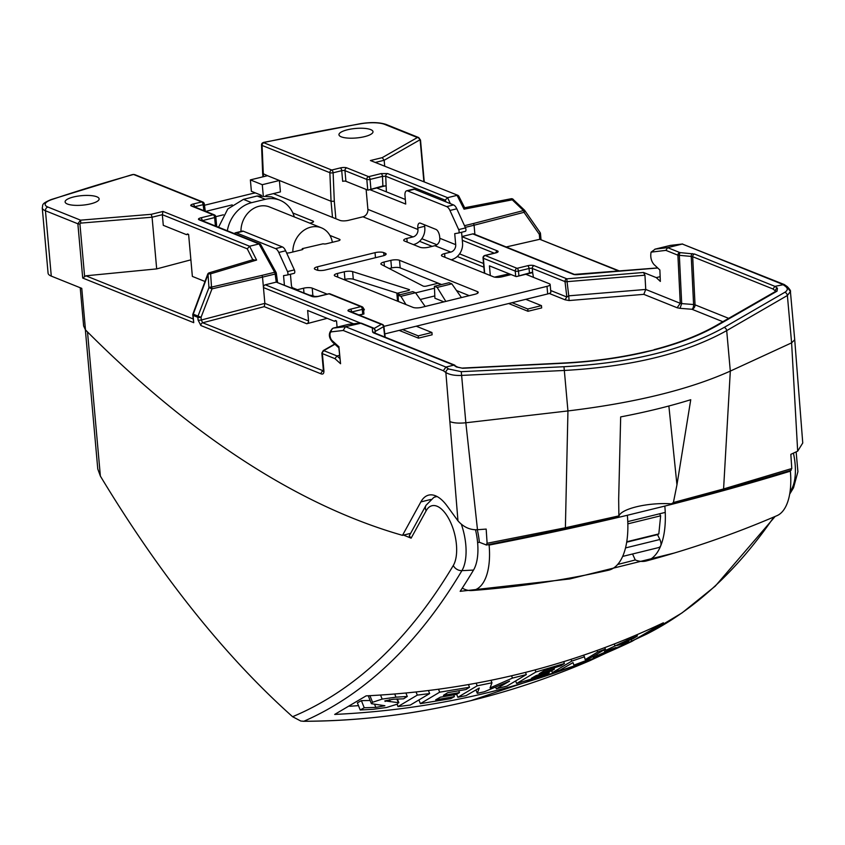 <?xml version="1.0" encoding="UTF-8"?>
<svg xmlns="http://www.w3.org/2000/svg" width="845" height="845" viewBox="0 0 845 845"><rect width="100%" height="100%" fill="white"/><g stroke="black" fill="none" stroke-linecap="round" stroke-linejoin="round"><path stroke-width="1.27" d="M80.222 287.744L83.634 326.001L85.482 329.909A1588.949 732.752 76.2 0 0 402.495 535.35L410.628 533.353M411.124 538.159L426.144 510.792A7.943 6.295 28.8 0 1 426.028 505.289L409.244 535.867L411.124 538.159L403.519 535.096M85.356 329.772L97.777 468.964L100.375 476.094A1033.065 476.411 -103.8 0 0 292.581 716.708L300.841 721.049L303.873 721.25C359.769 721.102 415.476 714.226 470.982 700.632L590.042 660.589L646.795 634.046A1193.288 550.296 -103.8 0 0 773.914 516.971M590.042 660.589C551.003 677.384 511.299 690.745 470.908 700.653C415.117 714.321 359.136 721.197 302.964 721.292L303.873 721.25A1193.288 550.296 76.2 0 0 461.919 570.639A7.943 6.39 -149.2 0 1 453.29 565.495A1185.503 546.704 76.2 0 1 292.581 716.708M674.226 553.042L569.805 578.952L460.155 591.32A1195.717 551.415 -103.8 0 0 473.527 570.058A43.338 19.984 -103.8 0 0 477.615 542.67L479.326 542.247A43.338 19.984 -103.8 0 0 477.298 529.73M366.138 695.857C472.545 690.661 571.632 666.314 663.378 622.797L631.933 641.366C540.208 685.031 441.132 709.388 334.694 714.426L366.138 695.857M475.492 529.752A43.338 19.984 76.2 0 1 477.615 542.67M215.401 225.985L214.641 217.545A2.387 0.665 -5.1 0 0 215.824 216.859A2.387 2.387 0 0 0 214.345 214.852A2.387 2.007 111.9 0 0 213.246 214.788L191.392 206A4.764 1.331 174.9 0 1 193.125 204.036L201.723 201.923L133.531 174.45A2.387 1.014 92.7 0 0 133.214 174.545A858.826 239.6 -5.1 0 0 51.904 199.526A3.179 1.996 -108.6 0 0 51.165 199.557C40.444 204.067 43.296 204.976 42.25 207.838L48.081 273.188A23.829 6.654 174.9 0 0 51.281 276.104L81.764 288.367L85.482 329.909M73.578 196.969A17.08 4.764 174.9 0 1 99.129 198.881A17.08 4.764 174.9 0 1 82.535 205.155A17.08 4.764 174.9 0 1 65.107 201.923A17.08 4.764 174.9 0 1 73.578 196.969M313.062 296.532A2.387 2.007 111.9 0 0 311.963 296.468A4.764 1.331 174.9 0 0 318.459 296.415A2.387 1.099 -103.8 0 0 318.09 296.384L313.062 296.532L276.262 282.114L275.143 274.033A2.387 1.099 -103.8 0 0 274.646 272.28L259.056 243.93L249.613 246.244L247.268 248.831L252.792 259.774M259.056 243.93L199.093 219.806C197.888 219.161 198.469 218.506 200.825 217.83A2.387 1.099 -103.8 0 1 202.219 220.598L202.061 220.629M42.25 207.838A23.829 6.654 -5.1 0 0 45.45 210.754A3.179 2.672 -68.1 0 1 47.922 207.046L80.571 220.165L77.867 223.788L82.715 278.037L193.727 322.674L192.766 315.1A2.387 0.665 -5.1 0 0 193.082 315.386A2.387 2.007 -68.1 0 1 193.251 314.182L192.903 314.055A2.387 2.387 0 0 0 192.766 315.1M82.715 278.037L85.894 275.808L156.684 268.9L152.068 217.207L151.223 214.313L80.571 220.165L80.771 223.112L79.926 223.957A2.387 0.665 174.9 0 1 77.867 223.788L45.45 210.754L51.281 276.104M80.771 223.112L152.068 217.207L162.335 214.693L163 211.43L249.613 246.244L256.595 260.059L252.898 259.975M256.595 260.059L210.616 273.822A2.387 1.141 -106.7 0 0 209.233 272.808L209.233 272.808A2.387 2.387 0 0 0 207.68 274.266L208.028 274.393A2.387 1.299 -3.9 0 1 210.616 273.822L211.525 287.099A2.387 1.088 76.9 0 1 212 288.853L208.947 287.67A2.387 1.299 -3.9 0 1 211.525 287.099L262.034 275.375L262.52 277.128L275.143 274.033A2.387 0.718 -7.9 0 0 276.315 273.22A2.387 2.387 0 0 0 276.04 272.396L260.672 244.469M198.079 320.023L200.867 325.536A2.387 2.007 -68.1 0 1 202.684 322.769L201.3 320.001A2.387 0.665 174.9 0 1 198.079 320.023L197.836 317.297A2.387 0.665 -5.1 0 0 201.057 317.276L198.005 316.093L208.947 287.67L208.028 274.393L193.251 314.182L198.005 316.093A2.387 2.007 111.9 0 0 197.836 317.297L193.082 315.386L193.727 322.674M188.192 234.245L186.491 234.656L187.421 233.928L188.615 234.414L192.364 276.41L204.997 281.491M260.841 245.377L259.088 243.92L260.091 243.951L200.191 219.869A2.387 2.007 -68.1 0 0 199.093 219.806M262.034 275.375L274.646 272.28A2.387 0.908 -28.8 0 1 276.04 272.396M353.537 323.793L263.45 287.575L262.52 277.128L212 288.853L201.057 317.276L201.3 320.001L264.865 303.366L263.45 287.575A2.387 2.007 -68.1 0 1 265.309 284.797L276.262 282.114L311.963 296.468M323.297 371.23L322.927 371.113A2.387 2.007 111.9 0 0 321.111 373.881C323.107 374.557 324.036 373.469 323.899 370.628A3.971 1.109 174.9 0 1 323.36 370.142L321.839 353.115A3.971 1.109 -5.1 0 0 322.378 353.601A2.387 2.007 -68.1 0 1 324.226 350.812L324.226 350.369A2.387 1.954 -119.7 0 0 323.244 350.58L321.839 353.115M339.521 355.322L336.986 355.946L334.969 358.66L322.378 353.601L323.899 370.628M359.305 315.132L363.941 313.97L358.819 314.932M336.109 320.815L334.409 321.237L335.338 320.508L336.532 320.994L337.081 327.163M374.155 328.441L381.317 324.343L348.605 311.192A2.387 2.007 -68.1 0 1 349.693 311.256L382.415 324.417A2.387 2.007 111.9 0 0 381.317 324.343A2.387 1.954 60.3 0 1 383.567 326.666L375.296 331.398M339.025 348.003L340.567 363.73L334.969 358.66M338.834 347.622L340.567 363.73M333.236 328.103L348.467 324.364L333.448 328.071A3.179 2.82 -96.6 0 0 331.377 331.842L343.218 330.469L345.468 326.677L333.448 328.071A7.943 3.665 -103.8 0 0 333.236 328.103C328.251 332.36 328.082 337.092 332.729 342.299L338.856 347.844M457.747 367.163A2.387 1.848 125.1 0 0 456.384 366.952L462.722 368.272L457.747 367.163L453.807 365.146L445.938 367.068L443.329 370.723L343.218 330.469M450.258 421.729C453.913 423.091 459.11 423.44 465.849 422.775L477.488 529.72C470.063 530.09 463.556 527.132 457.969 520.858L445.864 372.539C449.624 374.757 454.874 375.719 461.623 375.412L461.254 371.684L448.611 368.99A3.179 2.482 125.7 0 0 445.864 372.539L443.329 370.723M375.127 333.141L375.106 330.078L373.427 328.018L361.301 323.149L345.468 326.677L445.938 367.068L448.611 368.99M456.384 366.952L453.797 365.146L373.427 332.824L372.571 332.011L372.328 327.955L360.181 323.065L348.489 324.385M264.865 303.366L308.573 320.973A2.387 2.007 -68.1 0 1 306.756 323.741L327.184 318.333M323.36 370.849L202.684 322.769L264.231 306.65L264.865 303.397M334.409 321.237L307.633 310.474L308.573 320.973M247.268 248.831L162.335 214.693L163.286 225.33L186.491 234.656M347.432 129.781A17.08 4.764 174.9 0 1 372.994 131.693A17.08 4.764 174.9 0 1 356.4 137.967A17.08 4.764 174.9 0 1 338.961 134.735A17.08 4.764 174.9 0 1 347.432 129.781M458.824 196.927L457.06 195.353L447.607 197.667L450.374 203.666M387.58 173.563A2.387 2.007 -68.1 0 0 385.721 176.225L382.479 176.373A2.387 1.099 76.2 0 0 381.084 173.605L387.58 173.563L447.575 197.677L445.22 200.149L446.044 201.923M445.22 200.149L385.721 176.225L386.133 185.953L382.88 185.974L367.945 190.136A2.387 0.665 174.9 0 1 367.765 190.083L366.814 179.446A2.387 0.665 -5.1 0 0 370.057 179.415A2.387 1.099 -103.8 0 0 368.663 176.658A2.387 2.007 111.9 0 0 366.814 179.446L344.961 170.658L345.911 181.295L367.765 190.083M385.573 185.815L367.945 190.136M261.549 144.844L262.066 145.435L261.549 144.844A2.387 2.271 16.9 0 1 261.644 144.115L261.644 144.115A2.387 2.271 16.9 0 1 263.724 142.53L263.355 142.573M384.76 124.405A3.179 2.672 -68.1 0 1 386.218 124.49C379.616 122.271 370.976 122.007 360.297 123.708A3.179 0.877 80.1 0 1 360.572 123.792A20.66 5.767 174.9 0 1 384.76 124.405L417.409 137.524A2.387 1.954 -119.7 0 1 419.68 139.974L420.197 140.471A2.387 0.665 -5.1 0 0 420.514 140.101L418.75 137.577L417.409 137.524L382.215 157.645L384.169 160.265L384.665 165.873M370.448 160.529L458.074 195.396L370.448 160.529L382.215 157.645M511.109 198.755A2.387 1.046 79 0 1 512.26 199.821L513.2 199.367A2.387 2.387 0 0 0 511.109 198.755L464.655 207.754L458.687 195.956M464.454 208.081L464.042 209.169L457.06 195.353M539.786 232.248A2.387 1.13 145.1 0 1 540.061 232.459L524.756 210.479A2.387 2.387 0 0 0 524.439 210.12L524.47 210.257A2.387 1.13 145.1 0 1 524.756 210.479A2.387 1.13 145.1 0 1 524.006 212.317A2.387 1.109 -104.5 0 0 523.499 210.563L524.439 210.12L513.232 199.515M506.197 246.972L539.765 239.293L539.311 234.297A2.387 0.665 -5.1 0 0 540.483 233.611A2.387 2.387 0 0 0 540.061 232.459A2.387 1.13 145.1 0 1 539.311 234.297L524.006 212.317L474.077 225.224L473.58 223.471L464.507 225.7M657.663 267.918L574.41 274.403L473.844 233.97A2.387 2.007 -68.1 0 0 472.756 233.896L461.972 236.547M669.874 245.525A7.943 3.665 76.2 0 1 670.085 245.462A7.943 3.665 76.2 0 1 670.286 245.43L682.316 244.036L667.613 247.648L665.913 250.373L651.083 252.137C650.217 256.891 651.146 260.978 653.872 264.379L659.871 269.988L660.346 281.417L656.28 277.614L643.51 272.481L644.946 275.206L645.749 289.444L643.805 294.345L677.141 307.749M784.223 284.512L787.308 286.645A3.179 2.482 125.7 0 0 785.459 286.349L782.787 284.427L682.316 244.036L784.223 284.512L774.928 286.36L772.964 288.979L775.794 291.293M660.156 276.664L656.28 277.614M643.51 272.481L566.858 278.829A2.387 2.007 111.9 0 0 565.009 281.607A2.387 0.539 -6.8 0 0 567.058 281.66L566.858 278.829L534.135 265.668A4.764 1.331 174.9 0 0 527.65 265.721L517.077 268.319L485.21 255.507A2.387 1.099 -103.8 0 0 484.85 255.465L495.413 252.877A2.387 1.099 76.2 0 1 495.783 252.908A4.764 1.331 174.9 0 0 497.504 250.944A2.387 2.007 111.9 0 0 495.74 252.792M550.687 290.511L566.847 297.007L564.999 299.785L569.076 300.545L568.748 295.813L566.847 296.996L565.009 281.607L532.287 268.456L532.667 272.639A2.387 0.665 -5.1 0 0 531.262 272.449L516.432 276.579A2.387 0.665 174.9 0 1 515.703 276.421L515.228 271.097A2.387 0.665 -5.1 0 0 518.471 271.076A2.387 1.099 -103.8 0 0 517.077 268.319A2.387 2.007 111.9 0 0 515.228 271.097L483.361 258.285A2.387 2.007 -68.1 0 1 485.21 255.507L495.783 252.908M532.603 272.618L516.432 276.579M665.913 250.373L677.901 255.19A2.387 2.007 111.9 0 1 679.76 252.528L667.613 247.648L655.276 249.106L651.083 252.137M670.909 245.356A3.179 2.82 83.4 0 0 670.603 245.377L654.843 249.201L670.286 245.43A3.179 2.82 83.4 0 1 670.603 245.377L682.623 243.983M775.911 291.747L775.868 291.25A2.387 1.743 60.1 0 1 777.062 291.155L777.432 288.187A2.387 1.87 126.2 0 0 775.361 290.733L775.383 291.536M263.429 176.689L262.066 145.435A2.387 2.007 -68.1 0 1 263.925 142.773L263.724 142.53A858.826 239.6 -5.1 0 1 360.572 123.792M262.953 176.816L262.658 173.478L267.485 175.697L250.373 179.9L262.288 184.696L263.228 195.269M262.066 145.435L329.867 172.697L331.05 201.258L267.485 175.697M265.974 195.438L280.424 191.889L279.399 180.492L262.288 184.696M261.411 195.322L251.387 191.297L250.373 179.9M345.911 181.295A2.387 0.665 -5.1 0 0 342.669 181.316L341.718 170.679A2.387 0.665 174.9 0 1 344.961 170.658A2.387 2.007 -68.1 0 1 346.809 167.87L368.663 176.658L381.084 173.605M332.497 217.397L331.05 201.258L334.303 201.29L333.12 172.792A2.387 0.602 177.6 0 1 329.867 172.697A2.387 2.007 111.9 0 1 331.726 170.035L263.925 142.773M386.133 185.953L386.376 191.847M490.311 275.523L489.445 265.869L515.703 276.421M618.952 271.129L539.765 239.293M539.775 239.293L619.67 271.065M532.667 272.639L533.438 277.35M681.693 303.587L680.246 303.302L677.13 307.76L680.035 308.33L681.693 303.587L679.348 255.475A2.387 1.194 -85.5 0 1 680.341 252.644L694.548 254.039L774.928 286.36L777.432 288.187M680.045 308.33L691.939 309.27A3.971 3.348 111.9 0 0 695.034 304.834A3.971 0.961 -2.8 0 0 693.587 304.538A3.971 1.986 -85.5 0 1 691.939 309.27L722.855 321.702M509.218 273.812L494.578 277.118M156.684 268.9L190.885 259.837M399.136 330.395L418.433 338.148L432.122 334.789L431.922 332.507L416.226 326.202M508.679 303.524L527.977 311.277L541.666 307.918L541.465 305.637L525.77 299.331M461.444 297.567L451.821 283.846L449.033 282.726L434.404 286.318L434.9 298.232L443.931 301.866M415.529 292.75L400.9 296.331L398.111 295.222L412.751 291.631L415.529 292.75L425.162 306.471M405.98 304.559L400.9 296.331M398.111 295.222L398.375 301.507M451.821 283.846L437.182 287.437L445.811 301.401M434.404 286.318L437.182 287.437M329.909 235.417L339.489 239.262A3.971 1.109 -5.1 0 1 340.028 239.758A3.971 1.109 -5.1 0 1 338.053 240.909L326.413 243.761A2.387 0.665 -5.1 0 1 323.17 243.782L302.235 248.662L302.32 249.634M332.36 242.304A23.037 19.403 111.9 0 0 321.364 227.812A23.037 19.403 111.9 0 0 292.824 252M218.538 227.252L227.791 208.958L243.434 199.367L257.133 196.008L271.572 196.864L279.896 200.212A31.783 26.765 111.9 0 0 265.33 199.304L251.641 202.663A31.783 26.765 111.9 0 0 227.337 230.78M294.303 216.922A31.783 26.765 111.9 0 0 279.896 200.212M240.973 231.456A23.037 19.403 -68.1 0 1 269.523 206.962L321.364 227.812M512.081 302.69L527.776 308.995L541.465 305.637M527.977 311.277L527.776 308.995M418.433 338.148L418.233 335.866L431.922 332.507M402.537 329.561L418.233 335.866M644.418 352.323L654.812 349.767L644.006 352.133C618.614 357.963 591.511 361.607 562.707 363.065L562.833 363.287C591.796 361.818 618.984 358.164 644.418 352.323L644.038 352.122M654.812 349.767C679.38 343.345 700.304 335.201 717.585 325.314L777.062 291.155M785.459 286.349C788.047 288.42 787.846 290.395 784.847 292.286A3.179 2.334 59.9 0 1 787.382 295.496L790.413 291.536L788.195 288.557M789.431 470.792L790.371 471.172A1191.714 332.476 174.9 0 1 664.825 506.081A71.307 32.881 76.2 0 1 665.247 512.408A71.307 32.881 -103.8 0 1 646.467 560.922A71.307 32.881 -103.8 0 1 635.26 559.95A1191.714 1003.797 111.9 0 1 617.653 564.46M790.371 471.172A58.611 27.029 76.2 0 1 777.009 515.651C734.696 533.86 691.189 548.954 646.467 560.922M471.711 590.549C517.647 587.117 563.203 580.357 608.379 570.259A71.307 32.881 -103.8 0 0 627.772 521.608A71.307 32.881 76.2 0 0 627.349 515.27A1191.714 332.476 174.9 0 1 489.118 545.078A58.611 27.029 76.2 0 1 471.711 590.549A58.611 27.029 76.2 0 1 462.257 588.131M632.556 553.993L635.26 559.95M625.501 547.93L659.892 539.49L657.516 534.621L658.825 533.903L660.642 515.809L659.618 513.707M659.892 539.49C661.762 544.011 661.308 546.726 658.509 547.613L622.638 556.422L658.509 547.613M660.642 515.809L627.835 523.858M658.825 533.903L626.747 541.772M626.684 542.184L657.516 534.621M627.772 521.608L665.247 512.408M627.349 515.27L664.825 506.081M489.118 545.078L488.156 544.687M790.772 470.232L791.786 468.531L790.835 454.335L797.669 451.167L791.607 342.848L787.382 295.496L726.7 330.617L730.312 371.092L791.607 342.848L794.722 339.764L790.413 291.536C790.952 291.05 789.906 289.423 787.308 286.645M791.786 468.531L723.584 488.949L673.391 502.521L671.405 503.852A35.374 9.865 174.9 0 0 618.889 516.739L618.667 499.131L620.674 416.902C646.15 412.033 669.515 406.297 690.745 399.717L676.951 484.829L673.391 502.521M794.722 339.774L802.75 442.991L797.669 451.167M784.847 292.286L724.165 327.416A3.179 2.334 -120.1 0 1 726.7 330.617C685.876 353.39 631.754 366.667 564.333 370.459L563.964 366.719L461.254 371.684M402.495 535.35L420.852 501.919A44.489 20.512 76.2 0 1 428.668 495.117A44.489 20.512 76.2 0 1 447.1 505.954L457.969 520.858M479.326 542.247L486.456 545.014L564.851 529.044A2.387 0.929 -102.2 0 0 565.389 527.755L487.111 543.282L486.107 544.972M722.422 490.258A2.387 1.257 -105.5 0 0 722.855 490.28L671.405 503.852M618.846 515.904L618.889 516.739L618.846 515.904L565.389 527.755L567.946 410.934L465.849 422.775L461.623 375.412L564.333 370.459L567.946 410.934C635.102 402.822 689.224 389.545 730.312 371.092L723.584 488.949A2.387 1.257 -105.5 0 1 722.855 490.28L791.173 470.253M477.488 529.72L486.171 529.086L487.111 543.282M631.141 639.359L631.933 641.366M358.491 705.638L349.682 706.262M406.033 693.344L406.709 692.953M396.886 698.963L398.206 702.311L397.583 704.054L386.63 707.476L373.004 709.325L360.213 709.98L357.382 702.839L361.396 700.642L364.227 707.772L375.814 707.402L384.876 705.733L371.399 703.695L368.578 696.586L368.99 695.71M361.396 700.642L370.131 700.484M553.982 667.941L554.447 669.113L551.352 670.951L536.057 675.609L531.399 678.292L549.282 672.8L545.627 674.817L516.622 683.478L535.931 671.997L564.418 663.505L560.858 665.775L543.504 671.088L539.152 673.771L554.447 669.113M563.689 661.656L564.418 663.505M535.096 669.895L535.931 671.997M515.703 681.165L516.622 683.478M548.859 671.733L549.282 672.8M458.772 690.819L459.469 692.604L456.384 694.442L440.34 697.188L435.671 699.861L454.399 696.629L450.755 698.646L420.366 703.653L439.685 692.182L469.514 687.26L465.954 689.531L447.776 692.668L443.424 695.34L459.469 692.604M468.457 684.587L469.514 687.26M438.523 689.245L439.685 692.182M418.983 700.156L420.366 703.653M453.723 694.917L454.399 696.629M405.906 693.027L407.279 696.47L403.572 698.815L393.263 699.237L384.834 700.885L398.851 702.734L397.351 698.942M384.834 700.885L385.172 701.456L384.929 700.832M394.721 694.02L395.978 697.178L407.279 696.47M371.399 703.695L372.56 702.279L382.151 699.09L395.978 697.178M360.213 709.98L364.227 707.772M397.995 706.578L417.314 695.108L429.64 693.576L410.321 705.047L397.995 706.578L397.097 704.318M416.078 691.992L417.314 695.108M428.447 690.555L429.64 693.576M496.332 688.802L509.546 681.165L484.354 691.749L477.298 693.344L479.263 688.02L466.049 695.657L457.874 697.294L477.182 685.813L491.97 682.781L490.068 687.925L512.471 678.091L526.34 674.585L507.032 686.066L496.332 688.802L495.666 687.133M525.484 672.398L526.34 674.585M511.563 675.789L512.471 678.091M490.987 680.299L491.97 682.781M476.147 683.204L477.182 685.813M456.67 694.273L457.874 697.294M475.978 690.016L477.298 693.344M597.637 652.023L605.337 649.108L586.018 660.579L573.945 665.11L572.995 662.617L560.224 669.969L552.419 672.609L571.738 661.128L584.402 656.808L585.205 659.639L597.637 652.023L597.035 650.492M604.756 647.65L605.337 649.108M583.747 655.15L584.402 656.808M571.03 659.343L571.738 661.128M551.69 670.761L552.419 672.609M572.973 662.628L573.945 665.11M636.887 634.775L637.373 636.01L633.676 638.355L616.882 645.633L628.722 641.64L628.279 640.521M626.884 638.968L627.36 640.172L637.373 636.01M615.836 647.555L605.442 651.231L605.844 650.28L627.36 640.172M605.442 651.231L605.844 650.28L604.798 647.629M596.961 654.336L597.394 655.445L616.047 647.481M593 656.671L593.391 657.653L597.394 655.445M627.867 640.69L628.268 641.704L627.339 642.591L616.998 647.735L593.391 657.653M400.203 294.704L396.854 293.352L408.304 290.543A2.387 0.665 -5.1 0 0 409.487 289.856A2.387 0.665 -5.1 0 0 409.054 289.518L352.618 271.615A6.359 1.774 -5.1 0 0 344.264 271.794L337.451 273.463A6.359 1.774 -5.1 0 0 334.293 275.301A6.359 1.774 -5.1 0 0 335.148 276.083L413.025 307.39A6.359 1.774 -5.1 0 0 421.676 307.326L475.08 294.229A6.359 1.774 -5.1 0 0 478.228 292.381A6.359 1.774 -5.1 0 0 477.383 291.599L399.505 260.292A6.359 1.774 -5.1 0 0 390.855 260.355L384.042 262.034A6.359 1.774 -5.1 0 0 380.884 263.872A6.359 1.774 -5.1 0 0 381.486 264.538L423.134 286.064A2.387 0.665 -5.1 0 0 426.471 286.085L437.932 283.276L441.291 284.628M327.173 294.155L312.217 288.134A6.359 1.774 -5.1 0 0 303.566 288.208L297.398 289.719A6.359 5.355 -68.1 0 1 296.458 289.856M363.625 310.442A6.359 1.774 -5.1 0 0 364.322 309.524A6.359 1.774 -5.1 0 0 363.477 308.742M525.801 274.276L549.303 283.73A6.359 1.774 174.9 0 1 550.158 284.512A6.359 1.774 174.9 0 1 547 286.349L383.894 326.371M273.368 193.621L339.933 220.387A6.359 1.774 -5.1 0 0 348.584 220.313L362.959 216.795A6.359 5.355 111.9 0 0 367.892 209.37L417.958 229.491A6.359 5.355 -68.1 0 1 413.025 236.917L406.857 238.427A6.359 1.774 -5.1 0 0 403.709 240.276A6.359 1.774 -5.1 0 0 404.565 241.047L420.049 247.279A6.359 1.774 -5.1 0 0 428.711 247.215L434.869 245.705A6.359 5.355 111.9 0 0 439.801 238.279L455.698 244.67A6.359 5.355 -68.1 0 1 450.765 252.095L444.597 253.606A6.359 1.774 -5.1 0 0 441.449 255.443A6.359 1.774 -5.1 0 0 442.305 256.225L493.554 276.833A6.359 1.774 -5.1 0 0 502.215 276.769L511.119 274.583M204.469 205.261L251.546 193.716A15.886 4.436 174.9 0 1 255.465 192.935M309.777 223.154L311.551 222.71A3.971 1.109 -5.1 0 0 313.527 221.559A3.971 1.109 -5.1 0 0 312.988 221.073L292.845 212.982M286.645 253.014A3.971 1.109 -5.1 0 0 290.131 252.666L301.771 249.803A2.387 0.665 -5.1 0 0 302.954 249.117A2.387 0.665 -5.1 0 0 302.626 248.821L302.235 248.662M232.217 204.881L205.715 211.387M434.478 288.24L415.613 292.866M383.683 252.602A6.359 1.774 -5.1 0 0 375.032 252.666L317.519 266.777A6.359 1.774 -5.1 0 0 314.361 268.625A6.359 1.774 -5.1 0 0 315.217 269.397L316.812 270.041A6.359 1.774 -5.1 0 0 325.462 269.967L382.975 255.866A6.359 1.774 -5.1 0 0 386.123 254.018A6.359 1.774 -5.1 0 0 385.267 253.236L383.683 252.602L383.947 255.591M223.386 214.81L215.802 216.679M424.634 224.854A6.359 2.926 76.2 0 0 424.665 226.291L424.803 227.812A14.302 12.041 111.9 0 1 413.701 244.511L413.374 244.596M461.592 232.269L462.542 242.99A14.302 12.041 111.9 0 1 451.441 259.69L451.124 259.774M550.158 284.512L550.834 292.106A6.359 1.774 174.9 0 1 547.676 293.954L384.792 333.912M315.375 296.732L312.893 295.739A6.359 1.774 -5.1 0 0 309.84 295.243M469.239 295.655L456.511 290.543M441.608 284.543L400.181 267.897A6.359 1.774 -5.1 0 0 391.531 267.96L389.207 268.53M434.805 295.93L420.261 299.489M398.365 301.295L397.53 300.957L396.854 293.352M397.425 293.215L353.294 279.22A6.359 1.774 -5.1 0 0 344.94 279.389L343.968 279.632M366.223 189.46A2.387 1.099 -103.8 0 0 366.202 190.368L367.892 209.37M417.958 229.491L417.821 227.97A6.359 2.926 76.2 0 1 419.479 223.08A6.359 2.926 76.2 0 1 420.451 223.175L435.946 229.407A6.359 2.926 76.2 0 1 439.675 236.758L439.801 238.279M455.698 244.67L454.716 233.653L458.434 233.04A2.387 1.099 -103.8 0 0 458.465 233.03A2.387 1.099 -103.8 0 0 458.677 229.597L449.941 210.468A7.943 3.665 -103.8 0 0 446.699 206.613L407.617 190.907A6.359 2.926 -103.8 0 0 406.646 190.812A6.359 2.926 -103.8 0 0 404.977 195.702L405.727 204.067L369.899 189.66M292.845 288.409A6.359 5.355 -68.1 0 1 291.388 284.976L290.426 274.255M284.385 285.008L283.55 275.639L287.268 275.037A2.387 1.099 -103.8 0 0 287.311 275.026A2.387 1.099 -103.8 0 0 287.511 271.583L278.776 252.465A7.943 3.665 -103.8 0 0 275.533 248.61L236.452 232.893A6.359 2.926 -103.8 0 0 235.48 232.797A6.359 2.926 -103.8 0 0 234.445 233.642M287.342 275.016L294.113 273.358A2.387 1.099 -103.8 0 0 294.155 273.347A2.387 1.099 -103.8 0 0 294.356 269.904L285.631 250.785A7.943 3.665 -103.8 0 0 282.378 246.93L243.297 231.213A6.359 2.926 -103.8 0 0 242.325 231.118L235.48 232.797M405.315 199.462L376.743 187.981M458.508 233.019L465.278 231.361A2.387 1.099 -103.8 0 0 465.31 231.35A2.387 1.099 -103.8 0 0 465.521 227.918L456.786 208.789A7.943 3.665 -103.8 0 0 453.543 204.934L414.462 189.227A6.359 2.926 -103.8 0 0 413.49 189.132L406.646 190.812M790.033 491.864A1193.288 550.296 -103.8 0 0 791.247 489.846A7.943 6.39 30.8 0 0 793.539 487.766L797.912 471.69L796.138 451.885M790.233 490.343A953.371 766.267 -149.2 0 0 791.247 489.846A40.898 18.865 -103.8 0 0 793.413 453.152M100.375 476.094L87.51 331.948M426.144 510.792A33.113 15.273 76.2 0 1 449.762 520.594A33.113 15.273 76.2 0 1 453.29 565.495M426.028 505.289L433.696 497.536A40.898 18.865 76.2 0 1 437.203 496.596M461.402 524.418A40.898 18.865 76.2 0 1 461.919 570.639A953.371 766.267 -149.2 0 0 473.527 570.058M47.922 207.046A20.66 5.767 174.9 0 1 51.904 199.526M151.223 214.313L163 211.43M202.24 220.693L214.641 217.545A2.387 1.099 76.2 0 0 213.246 214.788L200.825 217.83M133.922 174.672A2.387 2.007 -68.1 0 1 135.02 174.735L202.811 201.997A2.387 2.007 -68.1 0 0 201.723 201.923A2.387 1.099 76.2 0 1 203.117 204.68L203.941 210.669M203.962 203.582A2.387 0.718 172.1 0 1 204.279 203.877A2.387 0.718 172.1 0 1 203.117 204.68L194.519 206.793A2.387 1.099 -103.8 0 0 193.125 204.036M191.392 206A2.387 2.007 -68.1 0 1 192.491 206.074L214.345 214.852M328.356 293.986A2.387 1.099 76.2 0 1 328.663 293.785L318.09 296.384A2.387 1.099 -103.8 0 0 317.804 296.553M328.663 293.785A2.387 1.099 76.2 0 1 329.032 293.817A2.387 2.007 -68.1 0 1 330.12 293.891A2.387 2.387 0 0 0 328.663 293.785M318.459 296.415L329.032 293.817L360.899 306.629L350.326 309.228A4.764 1.331 174.9 0 0 348.605 311.192M360.392 323.033L265.309 284.797M339.806 358.491L336.986 355.946L324.226 350.812M324.226 350.369L334.905 344.264M362.695 313.97L362.294 309.397A2.387 0.665 -5.1 0 0 363.477 308.7A2.387 2.387 0 0 0 361.987 306.703A2.387 2.007 111.9 0 0 360.899 306.629A2.387 1.099 76.2 0 1 362.294 309.397L351.721 311.985A2.387 1.099 -103.8 0 0 350.326 309.228M331.377 331.842A4.764 2.197 -103.8 0 0 330.004 335.497A4.764 2.197 -103.8 0 0 332.127 340.609A3.179 2.324 132.2 0 0 332.729 342.299M332.127 340.609L339.067 346.904M84.595 276.22L79.926 223.957M373.427 332.824A2.387 2.007 -68.1 0 1 374.525 332.898L374.483 332.877M374.736 332.983A2.387 2.292 179.6 0 0 372.571 332.011M462.722 368.272L562.833 363.287M373.427 328.018A2.387 2.007 111.9 0 0 372.328 327.955M372.539 328.156A2.387 2.292 -0.4 0 1 375.106 330.12L374.578 329.613M384.802 337.028L383.567 326.666A2.387 0.539 -6.8 0 0 383.894 326.35A2.387 2.387 0 0 0 382.415 324.417M200.867 325.536L321.111 373.881M264.231 306.65L306.756 323.741M85.894 275.808L193.104 318.914M340.324 167.923L331.726 170.035A2.387 1.099 -103.8 0 1 333.12 172.792L341.718 170.679A2.387 1.099 76.2 0 0 340.324 167.923A4.764 1.331 174.9 0 1 346.809 167.87M370.902 188.921L370.057 179.415L382.479 176.373L382.88 185.974M420.197 140.471L423.873 181.643M419.68 139.974L384.169 160.265L375.814 162.314M473.58 223.471L523.499 210.563L512.26 199.821L464.042 209.169M474.901 234.392L474.077 225.224L465.278 227.379M461.623 232.259L461.655 232.998M472.756 233.896L573.322 274.329A2.387 2.007 111.9 0 1 574.41 274.403M657.759 268.002L577.431 274.657A4.764 1.331 174.9 0 1 573.322 274.329M497.504 250.944L461.983 236.663M494.251 253.162L462.31 240.318M495.107 253.077A2.387 1.099 76.2 0 1 495.413 252.877L496.279 252.771M484.85 255.465A2.387 2.387 0 0 0 483.044 258A2.387 0.665 -5.1 0 0 483.361 258.285L484.692 273.273M527.65 265.721A2.387 1.099 76.2 0 1 529.044 268.478A2.387 0.665 174.9 0 1 532.287 268.456A2.387 2.007 -68.1 0 1 534.135 265.668M518.883 275.66L518.471 271.076L529.044 268.478L529.456 273.062M679.76 252.528L680.341 252.644M692.235 253.584A2.387 1.194 94.5 0 0 691.242 256.426L692.689 256.711A2.387 2.007 -68.1 0 1 694.548 254.039M728.675 318.354L695.034 304.834L692.689 256.711L772.964 288.979M654.072 349.661C678.609 343.239 699.385 335.159 716.391 325.409A2.387 1.743 60.1 0 1 717.585 325.314M568.748 295.834L645.749 289.444L680.246 303.313L677.901 255.19L691.242 256.426L693.587 304.538L681.693 303.598M644.946 275.206L567.058 281.66L568.748 295.813M421.835 238.702L436.886 244.754M459.574 253.87L483.53 263.503M335.866 218.749L334.303 201.29M419.553 241.311L432.144 246.37M457.293 256.489L483.858 267.168M569.076 300.545L643.805 294.345M549.261 293.458L564.999 299.785M257.133 196.008L265.33 199.304M251.641 202.663L243.434 199.367M724.165 327.416C683.901 349.936 630.497 363.044 563.964 366.719M430.718 499.49L420.852 501.919M676.951 484.829L668.87 406.001M564.555 528.991A2.387 0.929 -102.2 0 0 564.851 529.044L618.878 516.865M389.556 699.649L390.369 701.72M380.556 695.055L382.151 699.09M369.941 695.667L372.56 702.279M374.726 704.635L375.814 707.402M621.307 643.467L621.582 644.144M614.283 644.006L614.917 645.622M607.312 650.65L607.629 651.442M337.451 273.463L337.778 277.139M297.398 289.719L292.264 287.649M434.869 245.705L450.765 252.095M362.959 216.795L413.025 236.917M312.988 221.073L313.083 222.14M339.489 239.262L339.584 240.329M302.626 248.821L302.69 249.465M477.383 291.599L477.531 293.299M399.505 260.292L400.181 267.897M390.855 260.355L391.531 267.96M384.042 262.034L384.401 266.038M409.054 289.518L409.117 290.257M352.618 271.615L353.294 279.22M344.264 271.794L344.94 279.389M317.519 266.777L317.836 270.326M375.032 252.666L375.476 257.704M385.267 253.236L385.426 254.936M424.665 226.291L417.821 227.97M406.857 238.427L407.184 242.103M444.597 253.606L444.935 257.281M547 286.349L547.676 293.954M312.217 288.134L312.893 295.739M303.566 288.208L303.978 292.888M287.511 271.583L294.356 269.904M278.776 252.465L285.631 250.785M275.533 248.61L282.378 246.93M236.452 232.893L243.297 231.213M465.521 227.918L458.677 229.597M456.786 208.789L449.941 210.468M453.543 204.934L446.699 206.613M414.462 189.227L407.617 190.907M433.696 497.536L436.39 496.184M793.539 487.766L789.674 494.145M775.15 516.443L715.282 586.113L682.042 612.889L646.795 634.046M205.293 211.218L204.279 203.877A2.387 2.387 0 0 0 202.811 201.997M133.531 174.45L135.02 174.735M253.489 259.563L209.233 272.808M207.68 274.266L192.903 314.055M216.69 226.502L215.824 216.859M277.561 282.262L276.315 273.22M323.36 370.142L323.424 371.187M323.244 350.58L334.662 344.052M348.467 324.364L360.414 323.022M454.874 365.198L374.525 332.898M462.595 368.061L562.707 363.065M385.183 337.176L383.894 326.35M363.941 313.97L363.477 308.7M330.12 293.891L361.987 306.703M132.475 174.566L51.165 199.557M360.297 123.708L263.482 142.425L261.538 144.949L262.658 173.478M418.75 137.577L386.218 124.49M424.232 181.791L420.514 140.101M716.391 325.409L775.868 291.25M484.396 273.146L483.044 258M540.483 233.611L541.001 239.431M604.027 649.963L604.555 651.305M294.155 273.347L287.311 275.026M465.31 231.35L458.465 233.03"/></g></svg>

